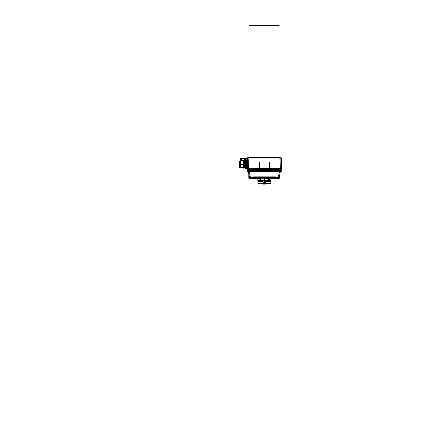 <?xml version="1.0" encoding="UTF-8"?>
<svg xmlns="http://www.w3.org/2000/svg" width="438" height="438" viewBox="0 0 438 438"><rect width="100%" height="100%" fill="white"/><g stroke="black" fill="none" stroke-linecap="round" stroke-linejoin="round"><path stroke-width="0.66" d="M253.022 157.877L253.027 157.368L253.022 157.877M250.229 157.368L250.235 157.877L250.229 157.368M278.541 157.877L278.546 157.368L278.541 157.877M275.748 157.368L275.754 157.877L275.748 157.368M280.928 169.435L280.928 168.356L247.848 168.356L247.848 169.435L281.212 169.446M280.911 157.981L279.86 157.877L280.227 168.263L281.076 168.11M248.494 169.813L248.521 168.378L280.254 168.378L280.293 169.413L248.483 169.413L248.521 168.378L280.254 168.378L280.293 169.413L248.483 169.413L248.494 169.813L248.483 169.391M269.419 165.274L269.386 168.28L268.981 168.263L269.118 166.549L268.981 168.263L259.181 168.263L259.356 165.274M259.657 166.522L259.57 162.952L259.586 168.187L259.181 168.165L259.356 162.131L259.181 168.165L247.612 168.323L247.886 168.356L247.892 157.877L280.884 157.877L280.884 168.367L281.169 168.285L280.884 160.932M280.884 163.593L281.169 168.285L280.221 168.263L280.265 169.451M281.169 168.208L280.238 168.263L279.893 158.08L248.877 158.08L248.527 168.165L248.877 158.08L279.893 158.08L280.249 168.165L268.981 168.165L269.124 162.131L268.981 168.165L259.789 168.159L259.657 162.131L259.657 168.263M280.462 168.258L269.49 168.176L269.419 162.131L269.419 168.263M280.884 168.137L280.884 163.549L281.043 168.23L269.386 168.187L280.282 168.263L269.386 168.181L269.337 162.952L269.189 168.28L269.2 162.952L269.184 168.28L259.789 168.263L259.657 162.011L259.657 168.307M269.085 168.192L247.601 168.208M259.285 168.192L259.433 162.952L259.389 168.187L248.527 168.263L280.221 168.28L247.656 168.192M259.69 168.192L280.221 168.28M247.694 168.11L247.892 163.593M248.51 169.451L248.554 168.263L247.607 168.263L247.892 160.932M275.283 177.505L276.208 177.499L276.274 177.943L276.739 177.948L276.827 177.494L278.404 177.505M275.305 177.998L275.305 177.636L275.305 177.998M276.104 178.052L276.104 178.425L276.104 178.052L274.719 178.107L275.382 178.052L274.719 178.403L274.511 178.124L274.719 178.425L274.506 178.08L274.506 178.425L274.719 178.107L274.44 178.403L274.363 177.609L274.44 178.096L273.958 177.56M252.595 178.403L252.595 178.025L254.33 178.096L254.33 178.403L252.595 178.403L252.584 177.494L253.487 177.505M252.595 178.025L254.33 178.096L254.812 177.56M254.533 177.932L254.812 177.598M254.894 178.321L254.949 177.625L254.998 178.135L273.876 178.321M276.739 177.998L276.838 177.521L278.371 177.521L279.362 171.92L249.414 171.92L250.399 177.521L249.414 171.669L279.362 171.669L278.371 177.664M248.505 171.92L248.811 171.899L248.505 171.92M250.103 178.047L251.932 178.025L251.932 178.403L250.158 178.381L250.103 178.047L251.932 178.025L251.932 178.403L250.158 178.381L250.103 178.047M251.981 177.489L252.031 177.943L252.496 177.916L252.507 177.467L252.403 177.85L253.449 177.215M250.366 177.521L251.932 177.499L250.399 177.521L251.932 177.521L252.135 177.998L252.545 177.489M251.987 177.998L251.949 177.516L252.009 177.998L252.392 177.833M252.496 177.948L252.14 177.85M249.556 177.877L249.501 177.543L249.556 177.877M281.201 171.362L280.895 171.669L281.201 171.373A0.307 0.307 0 0 1 280.922 171.669L280.287 171.373L248.488 171.373L247.853 171.669L247.853 171.362L280.922 171.362L280.922 171.669M247.569 171.362L247.875 171.669L247.569 171.373A0.307 0.307 0 0 0 247.853 171.669M281.201 169.813L281.207 169.402L247.563 169.391L247.541 170.661L247.826 170.645L247.541 170.678L281.229 170.678L280.928 169.802M248.488 171.669L248.488 169.829L248.461 170.645L280.309 170.645L280.287 171.373L248.488 171.373L248.461 170.645L280.309 170.645L280.282 169.829L280.287 171.669M279.959 171.899L280.265 171.92L279.959 171.899M278.404 178.386L276.838 178.403L276.838 178.025L278.672 178.047L278.612 178.381L276.838 178.403L276.838 178.025L278.672 178.047L278.404 178.386M276.175 177.499L276.767 177.998L276.789 177.489M253.471 177.636L253.471 177.998L253.471 177.636M253.903 177.636A0.613 0.471 94.8 0 1 253.602 177.998A0.613 0.471 94.8 0 0 253.903 177.636M275.173 177.998A0.613 0.471 -94.8 0 1 274.872 177.636A0.613 0.471 -94.8 0 0 275.173 177.998M274.243 177.932L273.964 177.598M271.538 178.551L273.367 178.551M264.486 178.156L264.284 178.365L264.486 178.156C265.548 178.189 265.548 178.217 264.486 178.244C265.548 178.217 265.548 178.189 264.486 178.156L264.278 178.156C263.222 178.189 263.222 178.217 264.284 178.244M257.44 178.403L254.998 178.403M265.308 178.25L271.336 178.403M273.777 178.135L273.821 177.625L273.777 178.135L254.998 178.135M273.63 177.379L273.849 177.647L272.403 177.636L272.403 177.998L272.403 177.379M256.367 177.636L256.367 177.998L256.367 177.379L272.403 177.636L256.378 177.636M275.004 178.113L275.475 178.162M262.981 181.469L262.378 181.179L263.189 181.77L263.315 184.031L265.455 184.031L265.537 183.445L265.45 184.031L265.866 183.631L265.455 184.031A0.411 0.411 0 0 0 265.866 183.621L265.461 184.031L265.866 183.631L265.461 184.031L265.581 181.77L266.386 181.179L265.795 181.469M268.434 180.067A0.673 0.476 90 0 0 268.91 180.763L268.412 180.089L268.467 178.315L268.412 180.089L268.905 180.763A0.673 0.476 90 0 0 268.927 180.763M269.107 180.763L269.567 180.089L269.622 178.315L269.567 180.089L269.107 180.763A0.673 0.476 -90 0 0 269.589 180.067M259.203 180.089L259.154 178.315L259.203 180.089L259.668 180.763L259.203 180.089M260.336 180.067A0.673 0.476 90 0 1 259.865 180.763L260.358 180.089L260.309 178.315L260.358 180.089L259.871 180.763A0.673 0.476 90 0 1 259.849 180.763M262.904 183.637L263.315 184.031L262.904 183.637A0.411 0.411 0 0 0 263.326 184.031L262.904 183.637L263.315 184.031L263.243 183.434L263.315 184.031L262.899 183.434M264.678 184.135L265.324 184.026L264.366 184.026M264.404 184.026L263.457 184.026L264.092 184.135M281.913 160.549L281.908 161.419M281.568 160.532L281.574 158.293L281.574 160.532L281.568 158.288L281.201 158.288L281.574 158.288M281.552 158.288L281.218 158.288M282.023 164.108L282.017 165.066A35.04 34.969 180 0 1 281.831 167.962A35.04 35.04 0 0 0 281.875 167.573L281.88 164.102L281.831 167.973A35.04 35.04 0 0 0 281.875 167.573L281.831 167.973M282.017 165.077L281.88 167.48A35.04 35.04 0 0 0 282.017 165.093L281.88 167.48A35.04 35.04 0 0 0 282.017 165.093L282.034 165.093M281.218 168.082L281.82 168.082L281.82 160.532L281.218 160.532L281.831 160.538L281.831 168.082L281.218 168.082L281.831 168.077L281.24 168.082L281.831 168.082L281.82 160.532L281.218 160.532M281.831 160.647A35.04 35.04 0 0 1 281.875 161.042L281.831 160.609L281.88 161.042A35.04 35.04 0 0 0 281.831 160.647A35.04 35.04 0 0 1 281.875 161.042A35.04 35.04 0 0 0 281.831 160.647L281.875 161.042L281.831 160.647M281.831 160.653A35.04 34.969 180 0 1 282.017 163.538A35.04 35.04 0 0 0 281.88 161.14A35.04 35.04 0 0 1 282.017 163.522A35.04 35.04 0 0 0 281.88 161.14A35.04 35.04 0 0 1 282.017 163.538L282.039 163.982M282.023 163.982L282.017 163.538M281.962 164.513L281.962 164.108L281.962 164.513M245.937 158.419L246.933 158.419L245.937 158.419M245.915 159.947L245.915 159.076L245.915 159.947M245.915 158.233L246.95 158.288M245.937 160.226L245.937 157.97L245.691 158.693L245.296 158.507L245.691 158.698L245.691 160.226L245.68 158.693L244.459 158.496L245.275 158.49L245.28 160.226L245.488 158.698L244.459 158.49L245.275 158.49L245.28 160.226M245.483 160.226L245.483 158.693L245.691 160.226L245.888 158.518L245.483 158.693L245.893 158.501L245.477 158.693L245.483 160.226M241.541 159.509L241.798 158.518L244.399 158.518L241.803 158.518L241.798 160.505L241.541 159.509M244.399 160.505L241.803 160.505L244.399 160.505M241.218 160.631L241.218 158.282L241.803 158.025L241.541 158.479L241.218 158.282L241.803 158.025L241.541 159.558M243.561 160.965L244.453 160.976M241.798 160.631L241.803 159.333L241.541 159.465M241.196 160.631L241.196 158.288A1.429 1.429 0 0 0 240.32 158.791A1.429 1.429 0 0 1 241.19 158.288L241.19 158.288A1.429 1.429 0 0 1 241.218 158.282A1.429 1.429 0 0 0 240.303 158.813L240.303 158.808A1.429 1.429 0 0 1 241.218 158.282L240.303 158.808A1.429 1.429 0 0 1 241.19 158.288L241.218 158.282M245.132 160.932L246.851 160.932L245.132 160.932M246.851 164.015L245.132 164.015L246.851 164.015M247.054 160.226L247.054 157.872M246.851 167.688L245.132 167.688L246.851 167.688M245.132 164.606L246.851 164.606L245.132 164.606M245.132 164.54L245.132 164.075L245.132 164.54M245.061 161.036L244.388 161.162L244.371 167.475L243.561 167.475L244.366 167.475L244.366 161.14L244.886 161.354L244.886 167.261L244.574 167.261L244.574 161.348L243.561 161.146L244.875 161.348L244.88 167.267L244.388 167.453L244.574 161.348L244.886 161.348L244.366 161.14L244.366 167.469L244.886 167.267L244.568 167.267L244.875 167.267L244.875 161.348L245.045 167.42L245.132 160.204L245.061 167.573M246.884 164.075L245.061 164.075L245.094 160.664L246.884 160.866M243.501 164.015L240.851 164.015L240.845 160.932L243.501 160.932L240.851 160.932L240.643 162.471L240.845 164.015L243.501 164.015M240.851 164.606L243.501 164.606L240.851 164.606L240.643 166.144L240.845 164.606M240.845 164.54L240.845 164.075L240.845 164.54M243.501 167.688L240.851 167.688L240.643 166.144L240.845 167.688L243.501 167.688M243.555 167.984L240.643 167.984A1.429 1.429 0 0 1 239.405 167.031L239.405 161.584A1.429 1.429 0 0 1 240.643 160.642L240.643 160.631A1.429 1.429 0 0 0 239.416 161.551A1.429 1.429 0 0 1 240.643 160.631L243.561 160.631L240.796 160.866M240.643 164.54L240.643 164.075L240.643 164.54M240.643 167.984L240.643 167.984A1.429 1.429 0 0 1 239.416 167.07A1.429 1.429 0 0 0 240.643 167.984L240.643 166.079M281.88 157.981L246.89 157.981L281.88 157.981M254.232 157.877L254.856 157.877M273.405 157.981L271.494 157.981M256.953 157.877L271.823 157.877M257.276 157.981L255.365 157.981M253.033 157.357L250.218 157.357M280.232 157.368L248.538 157.368L280.232 157.368M251.587 157.357L252.288 157.346M277.106 157.357L277.807 157.346M277.188 157.357L276.482 157.346M251.669 157.357L250.963 157.346M254.286 157.992L254.1 157.357M254.308 157.992L254.308 157.357L252.994 157.357M248.948 157.992L248.948 157.357L250.262 157.357M248.97 157.992L249.151 157.357M278.552 157.357L275.737 157.357M279.805 157.992L279.619 157.357M279.827 157.992L279.827 157.357L278.513 157.357M274.489 157.992L274.67 157.357M274.467 157.992L274.467 157.357L275.781 157.357M247.563 158.572L247.892 158.572L247.552 158.594L247.892 158.572L247.552 158.589L247.558 158.025M247.563 157.751L247.563 169.643L247.968 157.85M247.864 157.981L248.91 157.877L248.527 168.263M281.864 169.818L246.906 169.818M248.51 169.391L248.527 169.813M248.258 158.08L280.517 158.08M281.415 158.594L280.884 158.594L281.218 158.589L281.212 158.025M281.207 157.751L281.207 169.643M281.711 168.285L247.065 168.225M280.26 169.391L280.249 169.813M280.928 169.402L280.928 169.829M247.848 169.402L247.848 169.829M247.886 168.28L280.889 168.28M281.218 169.637L280.807 157.85M281.218 168.225L281.218 158.353L280.785 158.353M281.218 168.285L281.218 169.626M280.462 168.159L269.562 168.159M269.31 162.011L269.419 168.307M269.693 168.159L269.419 162.011L269.594 168.263L268.981 168.263L269.118 162.011L269.118 168.307M269.386 168.187L269.085 168.159L269.118 166.522M269.129 168.159L259.69 168.165L268.981 168.263L269.222 162.011L269.118 168.263M259.69 168.285L259.553 162.011L259.789 168.263L248.313 168.165L259.208 168.159M259.553 162.011L259.794 168.263L259.181 168.263L259.356 162.011L259.356 168.307M259.69 168.159L259.23 168.274M259.46 162.011L259.356 168.263M247.848 169.435L247.563 169.446M247.558 168.225L247.558 158.353L247.985 158.353M247.558 168.285L247.558 169.626M281.88 164.513L281.88 161.042L281.88 164.513M281.853 160.866L281.88 158.693L281.853 160.866M281.218 159.574L281.218 160.226M281.218 159.651L281.218 158.999M247.558 160.226L247.558 159.574M247.558 158.999L247.558 159.651M247.563 160.428L247.158 160.428L247.158 157.976M247.574 160.428L247.147 160.428L247.147 158.08L247.574 158.08M247.158 160.275L247.158 168.285M247.558 164.551L247.147 164.551L247.147 160.428M247.558 164.064L247.147 164.064L247.147 168.187L247.574 168.187M248.51 171.931L248.198 171.669A0.307 0.307 0 0 1 248.51 171.931L280.577 171.669A0.307 0.307 0 0 0 280.265 171.931L280.605 171.674M280.523 171.674L279.34 171.669M276.132 178.025L276.132 178.425L274.686 178.425L276.132 178.425L276.132 178.02L274.686 178.02L274.686 178.425L274.686 178.02L276.175 178.025L276.175 178.403L276.646 177.85L276.362 177.817M276.175 177.636L276.175 177.998L276.175 177.636M275.283 177.636L275.283 177.998M249.529 178.403L249.529 177.998L279.241 177.998L279.241 178.403L279.241 177.998L249.529 177.998L279.241 177.998L279.241 178.403L279.241 177.998L249.529 177.998L279.241 177.998L279.241 178.403L279.241 177.998L249.529 177.998L279.241 177.998L279.241 178.403L279.241 177.998L249.529 177.998L249.529 178.403M271.494 178.551L273.405 178.551L271.494 178.403M254.527 177.905L254.828 177.905M254.911 178.003L255.031 177.604M275.759 176.859L253.011 176.859M274.9 177.456L275.513 177.078L275.327 176.864L253.438 176.859L253.876 177.456M276.367 177.85L275.31 177.22L275.31 177.538L275.31 177.22L275.299 177.532L276.175 177.521L276.274 177.943L276.263 177.467L276.274 177.921M279.959 171.811L279.959 177.636L248.811 177.636L248.811 171.811M248.811 171.669L279.959 171.931L248.811 171.669M248.198 171.669L249.43 171.669M249.468 177.636L249.567 177.932A0.613 0.613 -10 0 0 249.589 177.998L248.488 171.8L249.578 177.998L249.512 177.636L250.454 177.653L249.425 171.844M249.496 177.527L250.12 178.047L249.496 177.516M250.416 177.461L250.405 178.025M250.366 177.998L250.366 177.664M250.366 177.505L252.02 177.467L252.135 177.998M251.965 177.998L251.965 177.636M251.932 177.998L251.932 177.636M251.932 177.521L252.031 177.998M252.491 177.499L252.036 177.499L252.502 177.489M248.674 172.857L248.811 173.656L248.674 172.857M247.213 171.669L281.557 171.669M280.276 171.669L280.271 171.362L280.276 171.669M248.499 171.669L248.499 171.362L248.499 171.669M280.922 171.4L281.229 170.617L280.95 171.389L247.826 171.389L247.826 170.634L280.95 170.634M280.282 170.617L280.254 171.362M247.853 171.4L247.541 170.634L247.826 170.634M248.488 170.617L248.516 171.362M248.488 170.678L248.521 169.813M247.848 169.802L247.574 169.813M281.875 169.829L246.901 169.829M280.282 170.678L280.276 169.813M247.826 170.661L247.826 169.813L280.95 169.813L280.95 170.661M279.345 171.844L278.322 177.653L279.258 177.636L279.203 177.932A0.613 0.613 -170 0 1 279.181 177.998A0.613 0.613 -170 0 0 279.203 177.932L279.302 177.636M280.287 171.8L279.192 177.998L280.287 171.8M276.274 177.489L276.739 177.489L276.279 177.499M276.783 177.998L276.838 177.499L278.404 177.521M276.843 177.998L276.838 177.636M276.739 177.948L276.805 177.499M276.811 177.998L276.811 177.636M278.404 177.998L278.404 177.664M278.36 177.461L278.371 178.025M279.274 177.527L278.656 178.047L279.28 177.516M280.101 172.857L279.959 173.656L280.101 172.857M253.487 177.998L253.487 177.636M253.92 177.489L253.438 178.025M275.332 178.025L274.856 177.489M273.942 177.905L274.248 177.905M274.341 177.987L274.352 177.669M273.865 178.003L273.739 177.604M272.387 177.62L272.381 178.156M273.827 177.576L274.259 178.107M256.055 177.647L272.715 177.647M255.146 177.379L256.394 177.379M254.949 177.576L254.516 178.107M256.383 177.62L256.389 178.156M259.57 178.326L260.145 178.315M270.443 180.587L258.332 180.587L270.443 180.587M275.502 178.14L275.984 178.156L275.513 178.162M274.993 178.113L275.48 178.113M274.993 178.217L275.294 178.233M275.299 178.239L275.004 178.217M274.993 178.233L275.475 178.25M274.993 178.271L275.299 178.277M265.871 184.031L265.882 183.544M263.298 184.031L263.156 183.544M265.614 183.544L265.516 184.026M271.023 178.211L270.804 183.544A0.613 0.613 0 0 1 270.18 184.031A0.613 0.613 0 0 0 270.793 183.544L263.983 183.544L263.972 178.37M268.472 180.127L268.472 178.277M265.308 178.315L268.625 178.315M270.772 180.971L258.004 180.971M270.788 181.376L266.238 181.376M266.069 181.173L270.903 181.173L266.386 181.179L265.581 181.77L265.8 181.463M265.57 181.732L265.527 183.478L265.587 181.732M263.271 184.031L265.472 184.031M265.62 183.423L263.156 183.423M257.747 178.211L257.966 183.544L264.787 183.544L264.804 178.37M263.189 181.732L263.233 183.478L263.205 181.732M262.537 181.376L257.987 181.376M263.189 181.77L263.238 183.445L264.388 183.445L264.388 178.37L264.388 183.544L264.388 178.37M262.975 181.463L257.873 181.179L262.701 181.173M262.893 183.544L262.904 184.031M265.324 184.135L263.452 184.135M258.141 178.518L259.477 178.518M259.148 178.277L259.148 180.127M259.186 180.067A0.673 0.476 -90 0 0 259.674 180.763M260.15 180.763L259.657 180.763M260.303 180.127L260.303 178.277M269.299 178.518L270.635 178.518M269.627 178.277L269.627 180.127M268.62 180.763L269.118 180.763M265.959 178.518L268.215 178.518M281.93 161.398L281.913 160.927M281.552 158.244L281.552 160.532M281.93 160.434L281.93 160.073M281.93 160.998L281.897 161.392M281.815 160.461L281.815 168.148M282.039 163.993L282.034 163.538M281.979 164.513L281.979 164.108M245.888 160.647L245.888 158.375L246.95 158.375M245.915 160.226L245.915 157.981L247.076 157.981L247.092 168.192M246.933 158.375L246.933 160.647M245.296 160.226L245.296 158.49L244.459 158.49M244.399 161.173L244.399 158.189M244.459 158.479L241.486 158.479L241.486 160.543L244.459 160.543L244.453 158.282L241.486 158.288M240.796 160.938L244.459 160.927L244.453 160.543M244.459 161.228L244.459 160.927M241.743 160.494L244.453 160.494M240.062 160.806L240.303 158.808M240.32 158.715L240.32 160.697M245.915 157.987L247.076 157.981L245.915 157.981M246.933 157.976L246.933 158.293L246.933 157.976M241.743 158.523L244.453 158.523M241.743 158.479L244.453 158.282M246.112 160.456L246.112 158.77M245.094 168.192L247.092 168.389L245.094 168.384L245.094 160.226L247.092 160.226M247.092 168.389L245.094 168.389M246.851 160.866L246.851 164.075M243.561 167.464L244.388 167.464M244.366 167.475L243.484 167.475L244.388 167.475L244.388 161.146L243.561 161.146M243.501 168.132L243.501 160.489M243.561 160.866L240.588 160.866L240.588 164.075L243.561 164.075L243.555 160.631M240.796 164.617L243.555 164.617M240.796 164.54L240.796 164.075M240.796 163.998L243.555 163.998M240.796 167.749L243.555 167.989L240.588 167.749L240.588 164.54L243.561 164.54L243.555 164.075M243.561 167.749L243.561 164.54M240.796 167.683L243.555 167.683M240.643 160.631L240.851 160.215L240.643 160.631A1.429 1.429 0 0 0 239.405 161.578A1.429 1.429 0 0 1 240.643 160.631L240.851 160.215L243.555 160.226L240.851 160.226L243.555 160.226L240.851 160.226L243.555 160.226L240.851 160.226L240.643 160.631L240.796 160.226L240.643 162.536M239.416 161.436L239.416 167.179M247.054 168.553L247.054 160.062M245.094 160.631L246.884 160.631M245.094 167.946L246.884 167.749M246.884 167.984L245.094 167.984M246.851 167.973L246.851 168.4L246.851 167.973M240.643 166.21L240.643 162.405M245.061 167.749L245.061 164.54L246.884 164.54M246.851 164.54L246.851 167.749M245.34 167.349L245.34 164.584M246.665 164.584L246.665 167.349M246.665 161.266L246.665 164.031M245.34 164.031L245.34 161.266M280.884 161.02L281.169 168.285L280.889 168.356M269.485 168.159L280.249 168.165M247.64 168.197L247.892 161.02L247.601 168.285L247.886 168.356M247.892 168.137L247.892 163.549M269.074 168.165L259.696 168.165M248.527 168.165L259.285 168.165M248.883 157.877L248.521 168.263M247.558 164.31L247.158 164.31M271.533 178.403L273.367 178.403M249.54 177.686A0.613 0.613 -10 0 0 249.852 177.998A0.613 0.613 -10 0 1 249.54 177.686M250.399 177.664L250.399 177.998L250.399 177.664M252.502 177.921L252.562 177.499M252.595 177.499L253.487 177.521M276.646 177.85L276.827 177.516M278.371 177.521L276.838 177.499M279.23 177.686A0.613 0.613 -170 0 1 278.918 177.998A0.613 0.613 -170 0 0 279.23 177.686M252.595 177.521L253.471 177.521L253.46 177.22L253.471 177.532L253.46 177.22M274.44 178.096L274.363 177.609L274.44 178.096M276.175 25.289L276.581 25.289M249.529 25.289L279.241 25.289L249.529 25.289M252.135 25.289L252.803 25.289M254.33 25.289L254.828 25.289M249.375 171.723L250.421 177.658M248.461 170.617L248.488 171.389M280.315 170.678L280.282 169.813M276.641 25.289L276.362 25.289M273.942 25.289L274.642 25.289M275.502 25.289L275.989 25.289L275.502 25.289M275.502 25.311L275.989 25.311L275.502 25.311M274.993 25.289L275.48 25.289L274.993 25.289M274.993 25.311L275.48 25.311L274.993 25.311M274.686 25.289L276.132 25.289M265.537 183.445L264.388 183.445L265.537 183.445L265.581 181.77M269.228 181.179L266.386 181.179M257.873 181.173L257.752 178.315M241.743 158.03L244.453 158.03L241.743 158.03M275.327 176.875L253.449 176.875M264.388 183.445L263.238 183.445M247.158 158.08L247.563 158.08M247.563 168.187L247.158 168.187M274.719 178.425L276.104 178.425L274.719 178.425M271.023 178.315L270.7 181.376M269.222 162.011L269.08 168.285M281.574 158.693L281.88 158.693L281.574 158.693M280.265 171.931L280.566 171.669L280.265 171.931M274.369 177.647L274.347 177.97M281.831 168.082L281.196 168.082L281.831 168.082M245.937 157.97L245.888 158.518M245.061 167.584L244.875 167.267L245.061 167.584M243.484 161.146L244.388 161.146L243.484 161.146M240.851 160.215L240.637 160.642L240.851 160.215M240.002 167.776L239.405 167.037L240.676 167.984M239.405 161.578L240.676 160.631L239.405 161.578M245.132 168.411L245.045 167.398M245.132 160.204L245.045 161.217M239.405 167.037L239.98 167.759"/></g></svg>
